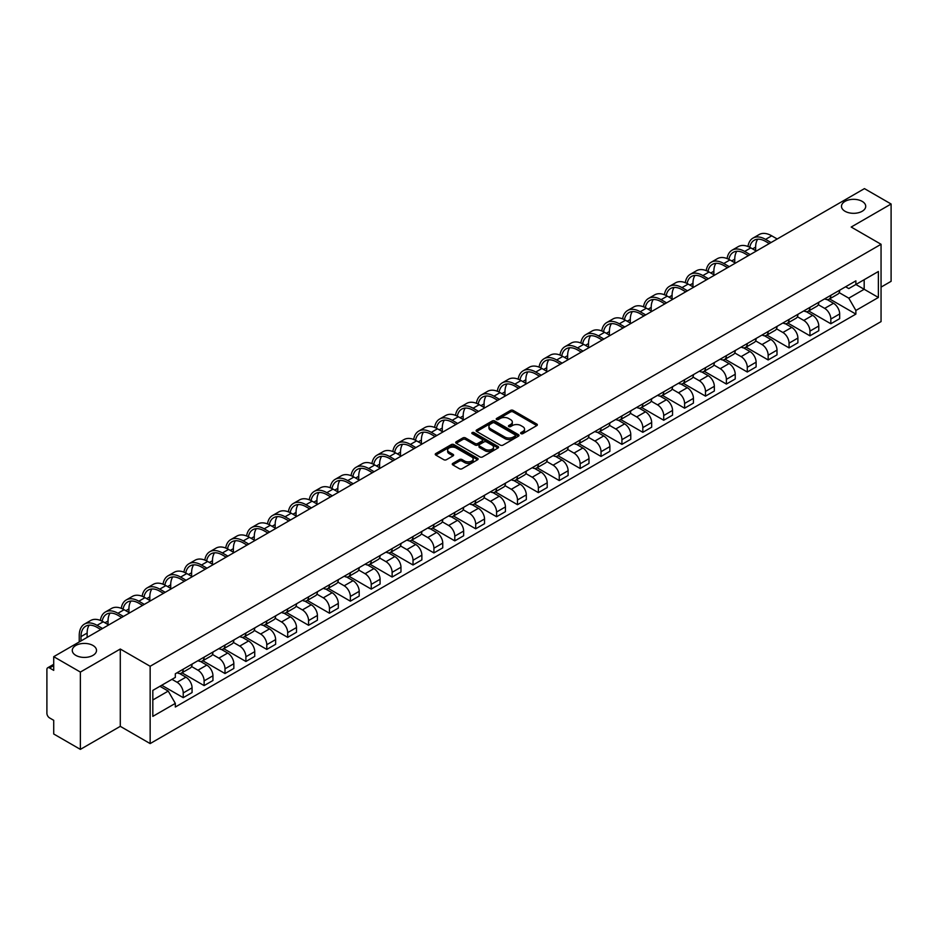 <?xml version="1.0" encoding="UTF-8"?>
<svg xmlns="http://www.w3.org/2000/svg" width="938" height="938" viewBox="0 0 938 938"><rect width="100%" height="100%" fill="white"/><g stroke="black" fill="none" stroke-linecap="round" stroke-linejoin="round"><path stroke-width="1.41" d="M521 433.649A1.301 0.75 0 0 0 522.841 433.649L536.806 425.582A1.864 1.079 0 0 0 537.345 424.832A1.864 1.079 0 0 0 536.806 424.07L513.145 410.41A1.864 1.079 0 0 0 510.518 410.41L496.542 418.477A1.301 0.75 0 0 0 498.383 419.532L500.2 418.489A5.945 3.435 0 0 1 508.607 418.489L510.577 419.626A5.945 3.435 0 0 1 512.324 422.053A5.945 3.435 0 0 1 510.577 424.492L508.771 425.535A1.301 0.75 0 0 0 510.612 426.591L512.418 425.547A5.945 3.435 0 0 1 520.836 425.547L522.806 426.684A5.945 3.435 0 0 1 524.541 429.112A5.945 3.435 0 0 1 522.806 431.539L521 432.582A1.301 0.75 0 0 0 521 433.649L521 432.582M92.968 645.473A12.124 7 0 0 0 79.753 643.949A12.124 7 0 0 0 72.273 650.421A12.124 7 0 0 0 75.826 655.369A12.124 7 0 0 0 89.04 656.881A12.124 7 0 0 0 96.52 650.421A12.124 7 0 0 0 92.968 645.473M862.174 201.377A12.124 7 0 0 0 848.96 199.853A12.124 7 0 0 0 841.48 206.325A12.124 7 0 0 0 845.032 211.273A12.124 7 0 0 0 858.247 212.785A12.124 7 0 0 0 865.727 206.325A12.124 7 0 0 0 862.174 201.377M452.808 463.384A1.864 1.079 0 0 0 452.268 464.134A1.864 1.079 0 0 0 452.808 464.896L459.444 468.73A1.864 1.079 0 0 0 462.071 468.73L477.583 459.772A1.864 1.079 0 0 0 478.134 459.022A1.864 1.079 0 0 0 477.583 458.26L453.922 444.6A1.864 1.079 0 0 0 451.295 444.6L435.783 453.558A1.864 1.079 0 0 0 435.244 454.309A1.864 1.079 0 0 0 435.783 455.071L443.803 459.702A1.864 1.079 0 0 0 446.429 459.702L453.077 455.868A1.864 1.079 0 0 0 453.617 455.106A1.864 1.079 0 0 0 453.077 454.344L449.091 452.057A4.971 2.873 0 0 1 447.637 450.029A4.971 2.873 0 0 1 450.709 447.367A4.971 2.873 0 0 1 456.126 447.989L471.708 456.982A4.971 2.873 0 0 1 473.162 459.022A4.971 2.873 0 0 1 470.09 461.672A4.971 2.873 0 0 1 464.673 461.05L462.071 459.55A1.864 1.079 0 0 0 459.444 459.55L452.808 463.384L452.808 464.896L459.444 461.097L459.444 459.55M150.15 666.273L120.287 649.026L80.375 672.065L53.724 656.682L864.449 188.62L891.1 204.003L851.188 227.043L881.052 244.279L150.15 666.273L150.15 743.588L881.052 321.605L881.052 244.279M500.329 445.128A1.864 1.079 0 0 0 502.956 445.128L518.468 436.17A1.864 1.079 0 0 0 519.007 435.42A1.864 1.079 0 0 0 518.468 434.657L494.807 420.998A1.864 1.079 0 0 0 492.18 420.998L476.668 429.956A1.864 1.079 0 0 0 476.117 430.706A1.864 1.079 0 0 0 476.668 431.468L500.329 445.128M472.646 433.931A1.301 0.75 0 0 1 473.971 434.118L473.971 432.57L498.031 446.453A1.864 1.079 0 0 1 498.57 447.215A1.864 1.079 0 0 1 498.031 447.977L482.519 456.935A1.864 1.079 0 0 1 479.893 456.935L456.231 443.264L456.231 441.751A1.864 1.079 0 0 0 455.68 442.513A1.864 1.079 0 0 0 456.231 443.264M456.231 441.751L462.868 437.917A1.864 1.079 0 0 1 465.494 437.917L475.085 443.463A1.864 1.079 0 0 0 477.723 443.463L482.12 440.919A1.864 1.079 0 0 0 482.671 440.156A1.864 1.079 0 0 0 482.12 439.394L472.131 433.626A1.301 0.75 0 0 1 473.971 432.57M80.375 672.065L80.375 749.38L53.724 733.997L53.724 720.314L49.573 717.922A3.787 2.193 -120 0 1 46.9 713.279L46.9 669.521A3.787 2.193 -120 0 1 47.686 667.786L53.724 664.292M881.052 287.122L891.1 281.318L891.1 204.003M80.375 749.38L120.287 726.34L150.15 743.588M53.724 656.682L53.724 670.365L49.573 667.973A3.787 2.193 -120 0 0 47.686 667.786M830.834 295.306A8.712 5.03 60 0 1 829.04 299.222L837.869 294.122A8.712 5.03 -120 0 0 839.674 290.205M818.299 304.698L824.678 308.379A8.712 5.03 60 0 1 830.834 319.049L839.674 313.949A8.712 5.03 -120 0 0 833.519 303.279L827.187 299.621M839.674 313.949L839.674 318.662L830.834 323.762L808.685 310.97M829.04 299.222A8.712 5.03 60 0 1 824.748 298.823M830.834 319.049L830.834 323.762M809.951 307.371A8.712 5.03 60 0 1 808.146 311.287L816.986 306.175A8.712 5.03 -120 0 0 818.78 302.271M787.791 323.035L809.951 335.827L818.78 330.727L818.78 326.002A8.712 5.03 -120 0 0 812.625 315.332L806.305 311.686M808.146 311.287A8.712 5.03 60 0 1 803.854 310.888M797.406 316.751L803.784 320.444A8.712 5.03 60 0 1 809.951 331.114L809.951 335.827M789.057 319.436A8.712 5.03 60 0 1 787.252 323.34L796.092 318.24A8.712 5.03 -120 0 0 797.898 314.336M766.897 335.089L789.057 347.881L797.898 342.78L797.898 338.067A8.712 5.03 -120 0 0 791.731 327.397L785.411 323.751M787.252 323.34A8.712 5.03 60 0 1 782.96 322.953M776.512 328.816L782.902 332.498A8.712 5.03 60 0 1 789.057 343.167L789.057 347.881M768.163 331.489A8.712 5.03 60 0 1 766.358 335.405L775.198 330.305A8.712 5.03 -120 0 0 777.004 326.389M746.015 347.154L768.163 359.946L777.004 354.845L777.004 350.132A8.712 5.03 -120 0 0 770.848 339.462L764.517 335.804M766.358 335.405A8.712 5.03 60 0 1 762.078 335.007M755.618 340.881L762.008 344.563A8.712 5.03 60 0 1 768.163 355.232L768.163 359.946M747.269 343.554A8.712 5.03 60 0 1 745.476 347.47L754.304 342.358A8.712 5.03 -120 0 0 756.11 338.454M725.121 359.219L747.281 372.011L756.11 366.91L756.11 362.185A8.712 5.03 -120 0 0 749.954 351.516L743.623 347.869M745.476 347.47A8.712 5.03 60 0 1 741.184 347.072M734.735 352.934L741.114 356.628A8.712 5.03 60 0 1 747.281 367.297L747.281 372.011M726.387 355.619A8.712 5.03 60 0 1 724.582 359.524L733.422 354.423A8.712 5.03 -120 0 0 735.228 350.519M704.227 371.272L726.387 384.064L735.228 378.964L735.228 374.25A8.712 5.03 -120 0 0 729.061 363.581L722.741 359.934M724.582 359.524A8.712 5.03 60 0 1 720.29 359.137M713.841 364.999L720.22 368.681A8.712 5.03 60 0 1 726.387 379.351L726.387 384.064M705.493 367.684A8.712 5.03 60 0 1 703.688 371.589L712.528 366.488A8.712 5.03 -120 0 0 714.334 362.572M683.333 383.337L705.493 396.129L714.334 391.029L714.334 386.315A8.712 5.03 -120 0 0 708.167 375.646L701.847 371.987M703.688 371.589A8.712 5.03 60 0 1 699.396 371.202M692.948 377.064L699.338 380.746A8.712 5.03 60 0 1 705.493 391.416L705.493 396.129M684.599 379.738A8.712 5.03 60 0 1 682.794 383.654L691.634 378.553A8.712 5.03 -120 0 0 693.44 374.637M662.451 395.402L684.599 408.194L693.44 403.094L693.44 398.369A8.712 5.03 -120 0 0 687.284 387.699L680.953 384.052M682.794 383.654A8.712 5.03 60 0 1 678.514 383.255M672.065 389.118L678.444 392.811A8.712 5.03 60 0 1 684.599 403.481L684.599 408.194M663.717 391.803A8.712 5.03 60 0 1 661.911 395.707L670.752 390.607A8.712 5.03 -120 0 0 672.546 386.702M641.557 407.467L663.717 420.247L672.546 415.147L672.546 410.434A8.712 5.03 -120 0 0 666.39 399.764L660.059 396.117M661.911 395.707A8.712 5.03 60 0 1 657.62 395.32M651.171 401.183L657.55 404.864A8.712 5.03 60 0 1 663.717 415.534L663.717 420.247M642.823 403.868A8.712 5.03 60 0 1 641.017 407.772L649.858 402.672A8.712 5.03 -120 0 0 651.664 398.756M620.663 419.521L642.823 432.312L651.664 427.212L651.664 422.499A8.712 5.03 -120 0 0 645.496 411.829L639.177 408.171M641.017 407.772A8.712 5.03 60 0 1 636.726 407.385M630.277 413.248L636.656 416.929A8.712 5.03 60 0 1 642.823 427.599L642.823 432.312M621.929 415.921A8.712 5.03 60 0 1 620.124 419.837L628.964 414.737A8.712 5.03 -120 0 0 630.77 410.821M599.781 431.586L621.929 444.378L630.77 439.277L630.77 434.552A8.712 5.03 -120 0 0 624.614 423.882L618.283 420.236M620.124 419.837A8.712 5.03 60 0 1 615.832 419.438M609.383 425.301L615.774 428.994A8.712 5.03 60 0 1 621.929 439.664L621.929 444.378M601.035 427.986A8.712 5.03 60 0 1 599.241 431.89L608.07 426.79A8.712 5.03 -120 0 0 609.876 422.886M578.887 443.651L601.035 456.431L609.876 451.33L609.876 446.617A8.712 5.03 -120 0 0 603.72 435.947L597.389 432.301M599.241 431.89A8.712 5.03 60 0 1 594.95 431.503M588.501 437.366L594.88 441.048A8.712 5.03 60 0 1 601.035 451.717L601.035 456.431M580.153 440.051A8.712 5.03 60 0 1 578.347 443.955L587.188 438.855A8.712 5.03 -120 0 0 588.982 434.939M557.993 455.704L580.153 468.496L588.994 463.395L588.994 458.682A8.712 5.03 -120 0 0 582.826 448.012L576.507 444.354M578.347 443.955A8.712 5.03 60 0 1 574.056 443.568M567.607 449.431L573.986 453.113A8.712 5.03 60 0 1 580.153 463.782L580.153 468.496M559.259 452.104A8.712 5.03 60 0 1 557.453 456.02L566.294 450.92A8.712 5.03 -120 0 0 568.1 447.004M537.099 467.769L559.259 480.561L568.1 475.46L568.1 470.735A8.712 5.03 -120 0 0 561.932 460.066L555.613 456.419M557.453 456.02A8.712 5.03 60 0 1 553.162 455.622M546.713 461.484L553.103 465.178A8.712 5.03 60 0 1 559.259 475.847L559.259 480.561M538.365 464.169A8.712 5.03 60 0 1 536.559 468.074L545.4 462.973A8.712 5.03 -120 0 0 547.206 459.069M516.217 479.834L538.365 492.614L547.206 487.514L547.206 482.8A8.712 5.03 -120 0 0 541.05 472.131L534.719 468.484M536.559 468.074A8.712 5.03 60 0 1 532.28 467.687M525.819 473.549L532.209 477.231A8.712 5.03 60 0 1 538.365 487.901L538.365 492.614M517.471 476.234A8.712 5.03 60 0 1 515.677 480.139L524.506 475.038A8.712 5.03 -120 0 0 526.312 471.122M495.323 491.887L517.483 504.679L526.312 499.579L526.312 494.865A8.712 5.03 -120 0 0 520.156 484.196L513.825 480.537M515.677 480.139A8.712 5.03 60 0 1 511.386 479.752M504.937 485.614L511.316 489.296A8.712 5.03 60 0 1 517.483 499.966L517.483 504.679M496.589 488.288A8.712 5.03 60 0 1 494.783 492.204L503.624 487.103A8.712 5.03 -120 0 0 505.43 483.187M474.429 503.952L496.589 516.744L505.43 511.644L505.43 506.919A8.712 5.03 -120 0 0 499.262 496.249L492.942 492.602M494.783 492.204A8.712 5.03 60 0 1 490.492 491.805M484.043 497.668L490.422 501.361A8.712 5.03 60 0 1 496.589 512.031L496.589 516.744M475.695 500.353A8.712 5.03 60 0 1 473.889 504.257L482.73 499.157A8.712 5.03 -120 0 0 484.536 495.252M453.535 516.017L475.695 528.809L484.536 523.697L484.536 518.984A8.712 5.03 -120 0 0 478.368 508.314L472.049 504.667M473.889 504.257A8.712 5.03 60 0 1 469.598 503.87M463.149 509.733L469.539 513.414A8.712 5.03 60 0 1 475.695 524.084L475.695 528.809M454.801 512.418A8.712 5.03 60 0 1 452.995 516.322L461.836 511.222A8.712 5.03 -120 0 0 463.642 507.306M432.653 528.071L454.801 540.863L463.642 535.762L463.642 531.049A8.712 5.03 -120 0 0 457.486 520.379L451.155 516.721M452.995 516.322A8.712 5.03 60 0 1 448.716 515.935M442.267 521.798L448.645 525.479A8.712 5.03 60 0 1 454.801 536.149L454.801 540.863M433.919 524.471A8.712 5.03 60 0 1 432.113 528.387L440.954 523.287A8.712 5.03 -120 0 0 442.748 519.371M411.759 540.136L433.919 552.928L442.748 547.827L442.748 543.102A8.712 5.03 -120 0 0 436.592 532.432L430.261 528.786M432.113 528.387A8.712 5.03 60 0 1 427.822 527.988M421.373 533.851L427.751 537.544A8.712 5.03 60 0 1 433.919 548.214L433.919 552.928M413.025 536.536A8.712 5.03 60 0 1 411.219 540.44L420.06 535.34A8.712 5.03 -120 0 0 421.866 531.436M390.865 552.201L413.025 564.993L421.866 559.88L421.866 555.167A8.712 5.03 -120 0 0 415.698 544.497L409.378 540.851M411.219 540.44A8.712 5.03 60 0 1 406.928 540.054M400.479 545.916L406.869 549.598A8.712 5.03 60 0 1 413.025 560.267L413.025 564.993M392.131 548.601A8.712 5.03 60 0 1 390.325 552.505L399.166 547.405A8.712 5.03 -120 0 0 400.972 543.489M369.982 564.254L392.131 577.046L400.972 571.946L400.972 567.232A8.712 5.03 -120 0 0 394.816 556.562L388.484 552.904M390.325 552.505A8.712 5.03 60 0 1 386.046 552.119M379.585 557.981L385.975 561.663A8.712 5.03 60 0 1 392.131 572.332L392.131 577.046M371.237 560.654A8.712 5.03 60 0 1 369.443 564.57L378.272 559.47A8.712 5.03 -120 0 0 380.078 555.554M349.088 576.319L371.237 589.111L380.078 584.011L380.078 579.285A8.712 5.03 -120 0 0 373.922 568.616L367.59 564.969M369.443 564.57A8.712 5.03 60 0 1 365.152 564.172M358.703 570.034L365.081 573.728A8.712 5.03 60 0 1 371.237 584.397L371.237 589.111M350.355 572.719A8.712 5.03 60 0 1 348.549 576.624L357.39 571.523A8.712 5.03 -120 0 0 359.184 567.619M328.194 588.384L350.355 601.176L359.195 596.064L359.195 591.35A8.712 5.03 -120 0 0 353.028 580.681L346.708 577.034M348.549 576.624A8.712 5.03 60 0 1 344.258 576.237M337.809 582.099L344.187 585.781A8.712 5.03 60 0 1 350.355 596.451L350.355 601.176M329.461 584.784A8.712 5.03 60 0 1 327.655 588.689L336.496 583.588A8.712 5.03 -120 0 0 338.301 579.672M307.301 600.437L329.461 613.229L338.301 608.129L338.301 603.415A8.712 5.03 -120 0 0 332.134 592.746L325.814 589.087M327.655 588.689A8.712 5.03 60 0 1 323.364 588.302M316.915 594.164L323.305 597.846A8.712 5.03 60 0 1 329.461 608.516L329.461 613.229M308.567 596.838A8.712 5.03 60 0 1 306.761 600.754L315.602 595.653A8.712 5.03 -120 0 0 317.407 591.737M286.418 612.502L308.567 625.294L317.407 620.194L317.407 615.469A8.712 5.03 -120 0 0 311.252 604.799L304.92 601.152M306.761 600.754A8.712 5.03 60 0 1 302.482 600.355M296.021 606.218L302.411 609.911A8.712 5.03 60 0 1 308.567 620.581L308.567 625.294M287.685 608.903A8.712 5.03 60 0 1 285.879 612.807L294.708 607.707A8.712 5.03 -120 0 0 296.514 603.802M265.524 624.567L287.685 637.359L296.514 632.247L296.514 627.534A8.712 5.03 -120 0 0 290.358 616.864L284.026 613.218M285.879 612.807A8.712 5.03 60 0 1 281.588 612.42M275.139 618.283L281.517 621.964A8.712 5.03 60 0 1 287.685 632.634L287.685 637.359M266.791 620.968A8.712 5.03 60 0 1 264.985 624.872L273.826 619.772A8.712 5.03 -120 0 0 275.631 615.856M244.63 636.621L266.791 649.413L275.631 644.312L275.631 639.599A8.712 5.03 -120 0 0 269.464 628.929L263.144 625.271M264.985 624.872A8.712 5.03 60 0 1 260.694 624.485M254.245 630.348L260.623 634.029A8.712 5.03 60 0 1 266.791 644.699L266.791 649.413M245.897 633.021A8.712 5.03 60 0 1 244.091 636.937L252.932 631.837A8.712 5.03 -120 0 0 254.737 627.921M223.736 648.686L245.897 661.478L254.737 656.377L254.737 651.652A8.712 5.03 -120 0 0 248.582 640.982L242.25 637.336M244.091 636.937A8.712 5.03 60 0 1 239.8 636.539M233.351 642.401L239.741 646.094A8.712 5.03 60 0 1 245.897 656.764L245.897 661.478M225.003 645.086A8.712 5.03 60 0 1 223.197 648.99L232.038 643.89A8.712 5.03 -120 0 0 233.843 639.986M202.854 660.751L225.003 673.543L233.843 668.431L233.843 663.717A8.712 5.03 -120 0 0 227.688 653.047L221.356 649.401M223.197 648.99A8.712 5.03 60 0 1 218.917 648.604M212.469 654.466L218.847 658.148A8.712 5.03 60 0 1 225.003 668.817L225.003 673.543M204.121 657.151A8.712 5.03 60 0 1 202.315 661.056L211.156 655.955A8.712 5.03 -120 0 0 212.949 652.039M181.96 672.804L204.121 685.596L212.949 680.496L212.949 675.782A8.712 5.03 -120 0 0 206.794 665.112L200.474 661.454M202.315 661.056A8.712 5.03 60 0 1 198.024 660.669M191.575 666.531L197.953 670.213A8.712 5.03 60 0 1 204.121 680.882L204.121 685.596M183.227 669.204A8.712 5.03 60 0 1 181.421 673.121L190.262 668.02A8.712 5.03 -120 0 0 192.067 664.104M161.735 685.256L183.227 697.661L192.067 692.561L192.067 687.835A8.712 5.03 -120 0 0 185.9 677.166L179.58 673.519M181.421 673.121A8.712 5.03 60 0 1 177.13 672.722M171.971 679.335L177.071 682.278A8.712 5.03 60 0 1 183.227 692.948L183.227 697.661M845.63 286.77L848.784 288.587L878.378 271.504L864.179 279.688L864.179 289.279L848.784 298.167L839.182 292.633M152.824 699.983L168.23 691.083L175.324 703.383L152.824 716.374L152.824 690.391L175.324 677.4L175.324 673.765L855.878 280.849L855.878 284.484L878.378 297.475L855.878 310.466L848.784 298.167M878.378 271.504L878.378 297.475M175.324 703.383L175.324 707.018L855.878 314.101L855.878 310.466M120.287 649.026L120.287 726.34M168.23 691.083L159.929 686.299M829.567 298.905L855.878 314.101M521.516 433.837L522.806 433.086A5.945 3.435 0 0 0 524.541 430.659L524.541 429.112M512.324 422.053L512.324 423.601A5.945 3.435 0 0 1 510.577 426.028L509.287 426.778M536.782 425.606L513.145 411.958A1.864 1.079 0 0 0 510.518 411.958L497.07 419.72M518.444 436.193L494.807 422.546A1.864 1.079 0 0 0 492.18 422.546L476.692 431.48L476.668 429.956M515.185 435.947A1.301 0.75 0 0 0 515.185 434.88L494.408 422.897A1.301 0.75 0 0 0 492.567 422.897L490.668 423.988A5.945 3.435 0 0 0 488.921 426.427A5.945 3.435 0 0 0 490.668 428.854L504.867 437.049A5.945 3.435 0 0 0 513.274 437.049L515.185 435.947L515.185 437.495A1.301 0.75 0 0 0 515.56 436.956L515.56 435.42M488.921 426.427L488.921 427.963A5.945 3.435 0 0 0 490.668 430.401L490.668 428.854M515.185 437.495L513.274 438.597A5.945 3.435 0 0 1 504.867 438.597L490.668 430.401M456.255 443.287L462.868 439.465L462.868 437.917M482.671 440.156L482.671 441.704A1.864 1.079 0 0 1 482.12 442.466L477.723 445.011A1.864 1.079 0 0 1 475.085 445.011L465.494 439.465A1.864 1.079 0 0 0 462.868 439.465M473.971 434.118L497.996 447.989M485.052 449.208A4.971 2.873 0 0 0 490.468 449.83A4.971 2.873 0 0 0 493.54 447.18A4.971 2.873 0 0 0 492.075 445.151L486.588 441.974A1.864 1.079 0 0 0 483.961 441.974L479.553 444.518A1.864 1.079 0 0 0 479.013 445.28A1.864 1.079 0 0 0 479.553 446.042L485.052 449.208L485.052 450.756A4.971 2.873 0 0 0 490.468 451.377A4.971 2.873 0 0 0 493.54 448.727L493.54 447.18M479.013 445.28L479.013 446.828A1.864 1.079 0 0 0 479.553 447.59L479.553 446.042M485.052 450.756L479.553 447.59M473.162 459.022L473.162 460.558A4.971 2.873 0 0 1 470.09 463.22A4.971 2.873 0 0 1 464.673 462.598L462.071 461.097A1.864 1.079 0 0 0 459.444 461.097M447.637 450.029L447.637 451.565A4.971 2.873 0 0 0 449.091 453.605L449.091 452.057M453.077 454.344L453.077 455.868L449.091 453.605M477.583 458.26L477.583 459.772L453.922 446.148A1.864 1.079 0 0 0 451.295 446.148L435.807 455.082M749.779 247.315A22.723 13.12 60 0 1 754.187 240.257A22.723 13.12 60 0 1 765.56 241.383L769.301 243.552M777.203 238.991L771.716 235.813A25.185 14.539 -120 0 0 759.123 234.57L752.956 238.123A25.185 14.539 -120 0 0 747.973 246.495M771.048 242.543L765.56 239.378A25.185 14.539 -120 0 0 752.956 238.123M747.738 255.218L747.738 255.992M755.641 250.657L755.641 247.104A22.723 13.12 60 0 1 757.693 239.213M728.885 259.369A22.723 13.12 60 0 1 733.305 252.322A22.723 13.12 60 0 1 744.666 253.448L748.418 255.605M756.309 251.044L750.822 247.878A25.185 14.539 -120 0 0 738.229 246.635L732.074 250.188A25.185 14.539 -120 0 0 727.079 258.56M750.154 254.608L744.666 251.431A25.185 14.539 -120 0 0 732.074 250.188M726.856 267.283L726.856 268.057M734.759 262.722L734.759 259.169A22.723 13.12 60 0 1 736.811 251.278M707.991 271.434A22.723 13.12 60 0 1 712.411 264.375A22.723 13.12 60 0 1 723.773 265.501L727.525 267.67M735.427 263.109L729.928 259.943A25.185 14.539 -120 0 0 717.336 258.689L711.18 262.253A25.185 14.539 -120 0 0 706.197 270.625M729.26 266.662L723.773 263.496A25.185 14.539 -120 0 0 711.18 262.253M705.962 279.348L705.962 280.122M713.865 274.787L713.865 271.223A22.723 13.12 60 0 1 715.917 263.344M687.108 283.499A22.723 13.12 60 0 1 691.517 276.44A22.723 13.12 60 0 1 702.879 277.566L706.631 279.735M714.533 275.174L709.046 271.997A25.185 14.539 -120 0 0 696.453 270.754L690.286 274.306A25.185 14.539 -120 0 0 685.303 282.678M708.378 278.727L702.879 275.561A25.185 14.539 -120 0 0 690.286 274.306M685.068 291.401L685.068 292.175M692.971 286.84L692.971 283.288A22.723 13.12 60 0 1 695.023 275.397M666.215 295.552A22.723 13.12 60 0 1 670.623 288.505A22.723 13.12 60 0 1 681.996 289.631L685.737 291.788M693.639 287.227L688.152 284.062A25.185 14.539 -120 0 0 675.559 282.819L669.392 286.371A25.185 14.539 -120 0 0 664.409 294.743M687.484 290.792L681.996 287.614A25.185 14.539 -120 0 0 669.392 286.371M664.186 303.466L664.186 304.24M672.077 298.905L672.077 295.353A22.723 13.12 60 0 1 674.129 287.462M645.321 307.617A22.723 13.12 60 0 1 649.741 300.559A22.723 13.12 60 0 1 661.102 301.684L664.854 303.853M672.757 299.292L667.258 296.127A25.185 14.539 -120 0 0 654.665 294.872L648.51 298.436A25.185 14.539 -120 0 0 643.515 306.808M666.59 302.845L661.102 299.679A25.185 14.539 -120 0 0 648.51 298.436M643.292 315.531L643.292 316.305M651.195 310.97L651.195 307.406A22.723 13.12 60 0 1 653.247 299.527M624.438 319.682A22.723 13.12 60 0 1 628.847 312.624A22.723 13.12 60 0 1 640.208 313.749L643.96 315.918M651.863 311.357L646.376 308.18A25.185 14.539 -120 0 0 633.771 306.937L627.616 310.49A25.185 14.539 -120 0 0 622.633 318.861M645.696 314.91L640.208 311.744A25.185 14.539 -120 0 0 627.616 310.49M622.398 327.585L622.398 328.359M630.301 323.024L630.301 319.471A22.723 13.12 60 0 1 632.353 311.58M603.544 331.735A22.723 13.12 60 0 1 607.953 324.689A22.723 13.12 60 0 1 619.315 325.814L623.067 327.972M630.969 323.411L625.482 320.245A25.185 14.539 -120 0 0 612.889 319.002L606.722 322.555A25.185 14.539 -120 0 0 601.739 330.926M624.814 326.975L619.315 323.798A25.185 14.539 -120 0 0 606.722 322.555M601.504 339.65L601.504 340.424M609.407 335.089L609.407 331.536A22.723 13.12 60 0 1 611.459 323.645M582.65 343.8A22.723 13.12 60 0 1 587.071 336.742A22.723 13.12 60 0 1 598.432 337.868L602.173 340.037M610.075 335.476L604.588 332.31A25.185 14.539 -120 0 0 591.995 331.055L585.84 334.62A25.185 14.539 -120 0 0 580.845 342.991M603.92 339.028L598.432 335.863A25.185 14.539 -120 0 0 585.84 334.62M580.622 351.715L580.622 352.489M588.525 347.154L588.525 343.589A22.723 13.12 60 0 1 590.577 335.71M561.756 355.865A22.723 13.12 60 0 1 566.177 348.807A22.723 13.12 60 0 1 577.538 349.933L581.29 352.102M589.193 347.541L583.694 344.363A25.185 14.539 -120 0 0 571.101 343.12L564.946 346.673A25.185 14.539 -120 0 0 559.963 355.045M583.026 351.093L577.538 347.928A25.185 14.539 -120 0 0 564.946 346.673M559.728 363.768L559.728 364.542M567.631 359.207L567.631 355.654A22.723 13.12 60 0 1 569.683 347.764M540.874 367.919A22.723 13.12 60 0 1 545.283 360.872A22.723 13.12 60 0 1 556.644 361.998L560.396 364.155M568.299 359.594L562.812 356.428A25.185 14.539 -120 0 0 550.219 355.185L544.052 358.738A25.185 14.539 -120 0 0 539.069 367.11M562.143 363.158L556.644 359.981A25.185 14.539 -120 0 0 544.052 358.738M538.834 375.833L538.834 376.607M546.737 371.272L546.737 367.719A22.723 13.12 60 0 1 548.789 359.829M519.98 379.984A22.723 13.12 60 0 1 524.389 372.937A22.723 13.12 60 0 1 535.762 374.063L539.502 376.22M547.405 371.659L541.918 368.493A25.185 14.539 -120 0 0 529.325 367.239L523.158 370.803A25.185 14.539 -120 0 0 518.175 379.175M541.249 375.212L535.762 372.046A25.185 14.539 -120 0 0 523.158 370.803M517.94 387.898L517.94 388.672M525.843 383.337L525.843 379.773A22.723 13.12 60 0 1 527.895 371.894M499.086 392.049A22.723 13.12 60 0 1 503.507 384.99A22.723 13.12 60 0 1 514.868 386.116L518.62 388.285M526.511 383.724L521.024 380.547A25.185 14.539 -120 0 0 508.431 379.304L502.276 382.856A25.185 14.539 -120 0 0 497.281 391.228M520.356 387.277L514.868 384.111A25.185 14.539 -120 0 0 502.276 382.856M497.058 399.963L497.058 400.725M504.961 395.39L504.961 391.838A22.723 13.12 60 0 1 507.012 383.947M478.192 404.102A22.723 13.12 60 0 1 482.613 397.055A22.723 13.12 60 0 1 493.974 398.181L497.726 400.338M505.629 395.777L500.13 392.612A25.185 14.539 -120 0 0 487.537 391.369L481.382 394.921A25.185 14.539 -120 0 0 476.398 403.293M499.462 399.342L493.974 396.164A25.185 14.539 -120 0 0 481.382 394.921M476.164 412.017L476.164 412.79M484.067 407.455L484.067 403.903A22.723 13.12 60 0 1 486.119 396.012M457.31 416.167A22.723 13.12 60 0 1 461.719 409.12A22.723 13.12 60 0 1 473.08 410.246L476.832 412.403M484.735 407.842L479.248 404.677A25.185 14.539 -120 0 0 466.655 403.422L460.488 406.986A25.185 14.539 -120 0 0 455.505 415.358M478.579 411.395L473.08 408.229A25.185 14.539 -120 0 0 460.488 406.986M455.27 424.082L455.27 424.855M463.173 419.521L463.173 415.956A22.723 13.12 60 0 1 465.225 408.077M436.416 428.232A22.723 13.12 60 0 1 440.837 421.174A22.723 13.12 60 0 1 452.198 422.299L455.938 424.468M463.841 419.907L458.354 416.73A25.185 14.539 -120 0 0 445.761 415.487L439.605 419.04A25.185 14.539 -120 0 0 434.611 427.411M457.685 423.46L452.198 420.294A25.185 14.539 -120 0 0 439.605 419.04M434.388 436.147L434.388 436.909M442.279 431.574L442.279 428.021A22.723 13.12 60 0 1 444.331 420.13M415.522 440.285A22.723 13.12 60 0 1 419.943 433.239A22.723 13.12 60 0 1 431.304 434.364L435.056 436.522M442.959 431.961L437.46 428.795A25.185 14.539 -120 0 0 424.867 427.552L418.711 431.105A25.185 14.539 -120 0 0 413.717 439.476M436.791 435.525L431.304 432.348A25.185 14.539 -120 0 0 418.711 431.105M413.494 448.2L413.494 448.974M421.397 443.639L421.397 440.086A22.723 13.12 60 0 1 423.448 432.195M394.64 452.351A22.723 13.12 60 0 1 399.049 445.304A22.723 13.12 60 0 1 410.41 446.429L414.162 448.587M422.065 444.026L416.578 440.86A25.185 14.539 -120 0 0 403.973 439.605L397.818 443.17A25.185 14.539 -120 0 0 392.834 451.541M415.897 447.578L410.41 444.413A25.185 14.539 -120 0 0 397.818 443.17M392.6 460.265L392.6 461.039M400.503 455.704L400.503 452.151A22.723 13.12 60 0 1 402.554 444.26M373.746 464.416A22.723 13.12 60 0 1 378.155 457.357A22.723 13.12 60 0 1 389.516 458.483L393.268 460.652M401.171 456.091L395.684 452.913A25.185 14.539 -120 0 0 383.091 451.67L376.924 455.223A25.185 14.539 -120 0 0 371.94 463.595M395.015 459.643L389.516 456.478A25.185 14.539 -120 0 0 376.924 455.223M371.706 472.33L371.706 473.092M379.609 467.757L379.609 464.204A22.723 13.12 60 0 1 381.66 456.314M352.852 476.469A22.723 13.12 60 0 1 357.272 469.422A22.723 13.12 60 0 1 368.634 470.548L372.374 472.705M380.277 468.144L374.79 464.978A25.185 14.539 -120 0 0 362.197 463.735L356.041 467.288A25.185 14.539 -120 0 0 351.046 475.66M374.121 471.708L368.634 468.531A25.185 14.539 -120 0 0 356.041 467.288M350.824 484.383L350.824 485.157M358.726 479.822L358.726 476.27A22.723 13.12 60 0 1 360.778 468.379M331.958 488.534A22.723 13.12 60 0 1 336.379 481.487A22.723 13.12 60 0 1 347.74 482.613L351.492 484.77M359.395 480.209L353.896 477.043A25.185 14.539 -120 0 0 341.303 475.789L335.147 479.353A25.185 14.539 -120 0 0 330.164 487.725M353.227 483.762L347.74 480.596A25.185 14.539 -120 0 0 335.147 479.353M329.93 496.448L329.93 497.222M337.832 491.887L337.832 488.335A22.723 13.12 60 0 1 339.884 480.444M311.076 500.599A22.723 13.12 60 0 1 315.485 493.54A22.723 13.12 60 0 1 326.846 494.666L330.598 496.835M338.501 492.274L333.013 489.097A25.185 14.539 -120 0 0 320.421 487.854L314.253 491.406A25.185 14.539 -120 0 0 309.27 499.778M332.345 495.827L326.846 492.661A25.185 14.539 -120 0 0 314.253 491.406M309.036 508.513L309.036 509.275M316.938 503.941L316.938 500.388A22.723 13.12 60 0 1 318.99 492.497M290.182 512.652A22.723 13.12 60 0 1 294.591 505.605A22.723 13.12 60 0 1 305.964 506.731L309.704 508.888M317.607 504.327L312.12 501.162A25.185 14.539 -120 0 0 299.527 499.919L293.36 503.471A25.185 14.539 -120 0 0 288.376 511.843M311.451 507.892L305.964 504.714A25.185 14.539 -120 0 0 293.36 503.471M288.154 520.567L288.154 521.34M296.045 516.006L296.045 512.453A22.723 13.12 60 0 1 298.096 504.562M269.288 524.717A22.723 13.12 60 0 1 273.708 517.67A22.723 13.12 60 0 1 285.07 518.796L288.822 520.953M296.713 516.392L291.226 513.227A25.185 14.539 -120 0 0 278.633 511.972L272.477 515.537A25.185 14.539 -120 0 0 267.482 523.908M290.557 519.945L285.07 516.779A25.185 14.539 -120 0 0 272.477 515.537M267.26 532.632L267.26 533.405M275.162 528.071L275.162 524.518A22.723 13.12 60 0 1 277.214 516.627M248.394 536.782A22.723 13.12 60 0 1 252.814 529.724A22.723 13.12 60 0 1 264.176 530.849L267.928 533.019M275.831 528.457L270.332 525.28A25.185 14.539 -120 0 0 257.739 524.037L251.583 527.59A25.185 14.539 -120 0 0 246.6 535.961M269.663 532.01L264.176 528.844A25.185 14.539 -120 0 0 251.583 527.59M246.366 544.697L246.366 545.459M254.268 540.124L254.268 536.571A22.723 13.12 60 0 1 256.32 528.68M227.512 548.836A22.723 13.12 60 0 1 231.921 541.789A22.723 13.12 60 0 1 243.282 542.914L247.034 545.084M254.937 540.511L249.449 537.345A25.185 14.539 -120 0 0 236.857 536.102L230.689 539.655A25.185 14.539 -120 0 0 225.706 548.027M248.781 544.075L243.282 540.898A25.185 14.539 -120 0 0 230.689 539.655M225.472 556.75L225.472 557.524M233.374 552.189L233.374 548.636A22.723 13.12 60 0 1 235.426 540.745M206.618 560.901A22.723 13.12 60 0 1 211.038 553.854A22.723 13.12 60 0 1 222.4 554.979L226.14 557.137M234.043 552.576L228.555 549.41A25.185 14.539 -120 0 0 215.963 548.155L209.807 551.72A25.185 14.539 -120 0 0 204.812 560.092M227.887 556.128L222.4 552.963A25.185 14.539 -120 0 0 209.807 551.72M204.59 568.815L204.59 569.589M212.48 564.254L212.48 560.701A22.723 13.12 60 0 1 214.532 552.81M185.724 572.966A22.723 13.12 60 0 1 190.144 565.907A22.723 13.12 60 0 1 201.506 567.033L205.258 569.202M213.161 564.641L207.661 561.463A25.185 14.539 -120 0 0 195.069 560.221L188.913 563.773A25.185 14.539 -120 0 0 183.918 572.145M206.993 568.194L201.506 565.028A25.185 14.539 -120 0 0 188.913 563.773M183.696 580.88L183.696 581.642M191.598 576.319L191.598 572.755A22.723 13.12 60 0 1 193.65 564.864M164.842 585.019A22.723 13.12 60 0 1 169.25 577.972A22.723 13.12 60 0 1 180.612 579.098L184.364 581.267M192.267 576.694L186.779 573.528A25.185 14.539 -120 0 0 174.175 572.286L168.019 575.838A25.185 14.539 -120 0 0 163.036 584.21M186.099 580.259L180.612 577.081A25.185 14.539 -120 0 0 168.019 575.838M162.802 592.933L162.802 593.707M170.704 588.372L170.704 584.82A22.723 13.12 60 0 1 172.756 576.929M143.948 597.084A22.723 13.12 60 0 1 148.356 590.037A22.723 13.12 60 0 1 159.718 591.163L163.47 593.32M171.373 588.759L165.885 585.593A25.185 14.539 -120 0 0 153.293 584.339L147.125 587.903A25.185 14.539 -120 0 0 142.142 596.275M165.217 592.312L159.718 589.146A25.185 14.539 -120 0 0 147.125 587.903M141.908 604.998L141.908 605.772M149.81 600.437L149.81 596.885A22.723 13.12 60 0 1 151.862 588.994M123.054 609.149A22.723 13.12 60 0 1 127.474 602.09A22.723 13.12 60 0 1 138.836 603.216L142.588 605.385M150.479 600.824L144.991 597.647A25.185 14.539 -120 0 0 132.399 596.404L126.243 599.957A25.185 14.539 -120 0 0 121.248 608.328M144.323 604.377L138.836 601.211A25.185 14.539 -120 0 0 126.243 599.957M121.025 617.063L121.025 617.825M128.928 612.502L128.928 608.938A22.723 13.12 60 0 1 130.98 601.047M102.16 621.202A22.723 13.12 60 0 1 106.58 614.155A22.723 13.12 60 0 1 117.942 615.281L121.694 617.45M129.596 612.877L124.097 609.712A25.185 14.539 -120 0 0 111.505 608.469L105.349 612.022A25.185 14.539 -120 0 0 100.366 620.393M123.429 616.442L117.942 613.264A25.185 14.539 -120 0 0 105.349 612.022M100.132 629.117L100.132 629.89M108.034 624.556L108.034 621.003A22.723 13.12 60 0 1 110.086 613.112M80.985 640.947L80.985 636.621A22.723 13.12 60 0 1 85.686 626.221A22.723 13.12 60 0 1 97.048 627.346L100.8 629.504M108.702 624.942L103.215 621.777A25.185 14.539 -120 0 0 90.623 620.522L84.455 624.087A25.185 14.539 -120 0 0 79.238 635.612L79.238 641.955M102.547 628.495L97.048 625.329A25.185 14.539 -120 0 0 84.455 624.087M87.14 637.394L87.14 633.068A22.723 13.12 60 0 1 89.192 625.177M204.121 680.882L212.949 675.782M225.003 668.817L233.843 663.717M245.897 656.764L254.737 651.652M266.791 644.699L275.631 639.599M287.685 632.634L296.514 627.534M308.567 620.581L317.407 615.469M329.461 608.516L338.301 603.415M350.355 596.451L359.195 591.35M371.237 584.397L380.078 579.285M392.131 572.332L400.972 567.232M413.025 560.267L421.866 555.167M433.919 548.214L442.748 543.102M454.801 536.149L463.642 531.049M475.695 524.084L484.536 518.984M496.589 512.031L505.43 506.919M517.483 499.966L526.312 494.865M538.365 487.901L547.206 482.8M559.259 475.847L568.1 470.735M580.153 463.782L588.994 458.682M601.035 451.717L609.876 446.617M621.929 439.664L630.77 434.552M642.823 427.599L651.664 422.499M663.717 415.534L672.546 410.434M684.599 403.481L693.44 398.369M705.493 391.416L714.334 386.315M726.387 379.351L735.228 374.25M747.281 367.297L756.11 362.185M768.163 355.232L777.004 350.132M789.057 343.167L797.898 338.067M809.951 331.114L818.78 326.002M183.227 692.948L192.067 687.835M177.071 682.278L185.9 677.166M197.953 670.213L206.794 665.112M218.847 658.148L227.688 653.047M239.741 646.094L248.582 640.982M260.623 634.029L269.464 628.929M281.517 621.964L290.358 616.864M302.411 609.911L311.252 604.799M323.305 597.846L332.134 592.746M344.187 585.781L353.028 580.681M365.081 573.728L373.922 568.616M385.975 561.663L394.816 556.562M406.869 549.598L415.698 544.497M427.751 537.544L436.592 532.432M448.645 525.479L457.486 520.379M469.539 513.414L478.368 508.314M490.422 501.361L499.262 496.249M511.316 489.296L520.156 484.196M532.209 477.231L541.05 472.131M553.103 465.178L561.932 460.066M573.986 453.113L582.826 448.012M594.88 441.048L603.72 435.947M615.774 428.994L624.614 423.882M636.656 416.929L645.496 411.829M657.55 404.864L666.39 399.764M678.444 392.811L687.284 387.699M699.338 380.746L708.167 375.646M720.22 368.681L729.061 363.581M741.114 356.628L749.954 351.516M762.008 344.563L770.848 339.462M782.902 332.498L791.731 327.397M803.784 320.444L812.625 315.332M824.678 308.379L833.519 303.279M53.724 665.57L49.573 667.973M522.806 433.086L522.806 431.539M508.771 426.591L508.771 425.535M510.577 426.028L510.577 424.492M496.542 419.532L496.542 418.477M510.518 411.958L510.518 410.41M513.145 411.958L513.145 410.41M536.806 425.582L536.806 424.07M492.18 422.546L492.18 420.998M494.807 422.546L494.807 420.998M518.468 436.17L518.468 434.657M504.867 438.597L504.867 437.049M513.274 438.597L513.274 437.049M465.494 439.465L465.494 437.917M475.085 445.011L475.085 443.463M477.723 445.011L477.723 443.463M482.12 442.466L482.12 440.919M498.031 447.977L498.031 446.453M462.071 461.097L462.071 459.55M464.673 462.598L464.673 461.05M435.783 455.071L435.783 453.558M451.295 446.148L451.295 444.6M453.922 446.148L453.922 444.6M765.56 239.378L771.716 235.813M752.569 248.887L755.641 247.104M744.666 251.431L750.822 247.878M731.675 260.94L734.759 259.169M723.773 263.496L729.928 259.943M710.781 273.005L713.865 271.223M702.879 275.561L709.046 271.997M689.887 285.07L692.971 283.288M681.996 287.614L688.152 284.062M669.005 297.123L672.077 295.353M661.102 299.679L667.258 296.127M648.111 309.188L651.195 307.406M640.208 311.744L646.376 308.18M627.217 321.253L630.301 319.471M619.315 323.798L625.482 320.245M606.335 333.307L609.407 331.536M598.432 335.863L604.588 332.31M585.441 345.372L588.525 343.589M577.538 347.928L583.694 344.363M564.547 357.437L567.631 355.654M556.644 359.981L562.812 356.428M543.653 369.49L546.737 367.719M535.762 372.046L541.918 368.493M522.771 381.555L525.843 379.773M514.868 384.111L521.024 380.547M501.877 393.62L504.961 391.838M493.974 396.164L500.13 392.612M480.983 405.673L484.067 403.903M473.08 408.229L479.248 404.677M460.101 417.738L463.173 415.956M452.198 420.294L458.354 416.73M439.207 429.803L442.279 428.021M431.304 432.348L437.46 428.795M418.313 441.857L421.397 440.086M410.41 444.413L416.578 440.86M397.419 453.922L400.503 452.151M389.516 456.478L395.684 452.913M376.537 465.987L379.609 464.204M368.634 468.531L374.79 464.978M355.643 478.04L358.726 476.27M347.74 480.596L353.896 477.043M334.749 490.105L337.832 488.335M326.846 492.661L333.013 489.097M313.855 502.17L316.938 500.388M305.964 504.714L312.12 501.162M292.973 514.235L296.045 512.453M285.07 516.779L291.226 513.227M272.079 526.288L275.162 524.518M264.176 528.844L270.332 525.28M251.185 538.353L254.268 536.571M243.282 540.898L249.449 537.345M230.302 550.418L233.374 548.636M222.4 552.963L228.555 549.41M209.409 562.472L212.48 560.701M201.506 565.028L207.661 561.463M188.515 574.537L191.598 572.755M180.612 577.081L186.779 573.528M167.621 586.602L170.704 584.82M159.718 589.146L165.885 585.593M146.738 598.655L149.81 596.885M138.836 601.211L144.991 597.647M125.844 610.72L128.928 608.938M117.942 613.264L124.097 609.712M104.95 622.785L108.034 621.003M97.048 625.329L103.215 621.777M80.985 636.621L87.14 633.068"/></g></svg>
